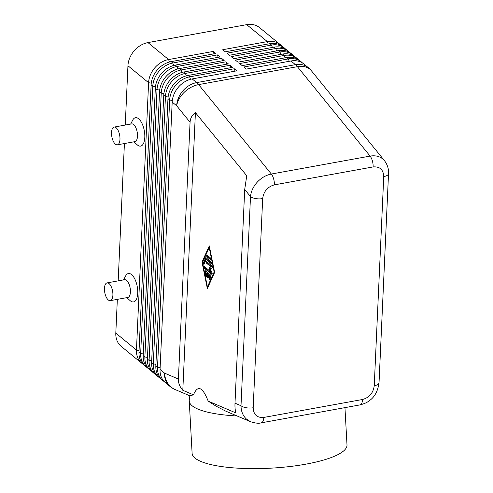 <?xml version="1.0" encoding="UTF-8"?>
<svg xmlns="http://www.w3.org/2000/svg" width="493" height="493" viewBox="0 0 493 493"><rect width="100%" height="100%" fill="white"/><g stroke="black" fill="none" stroke-linecap="round" stroke-linejoin="round"><path stroke-width="0.74" d="M250.499 196.584A9.016 3.734 2.6 0 0 255.812 198.611A9.016 3.734 2.6 0 0 262.677 198.599C263.675 191.383 267.57 186.804 274.361 184.869A9.016 3.975 -100.3 0 0 273.64 178.879A9.016 3.975 -100.3 0 0 271.335 174.035C266.084 175.077 261.407 177.757 257.315 182.083C253.328 186.502 251.054 191.339 250.499 196.584L241.003 405.739C241.065 411.328 242.913 415.802 246.549 419.167L250.604 421.743L225.511 411.033L216.051 406.152L208.169 401.105L235.968 412.961C235.155 410.453 234.828 407.193 235.001 403.182L244.707 189.46L250.499 196.584M274.361 184.869L373.121 166.924C379.844 166.4 383.388 169.629 383.739 176.599A9.016 3.734 2.6 0 0 388.139 174.565A9.016 3.734 2.6 0 0 388.533 173.561A9.016 3.734 2.6 0 0 388.533 173.548L379.037 382.704A9.016 3.734 -177.4 0 1 379.037 382.716A9.016 3.734 -177.4 0 1 378.636 383.72A9.016 3.734 -177.4 0 1 374.242 385.754C373.244 392.976 369.349 397.555 362.558 399.49L263.798 417.435C257.075 417.953 253.531 414.73 253.18 407.754A9.016 3.734 -177.4 0 1 246.315 407.766A9.016 3.734 -177.4 0 1 241.003 405.739L235.001 403.182M384.676 160.921L383.104 159.221C379.665 156.269 375.327 155.227 370.095 156.09L271.335 174.035L198.636 84.611A21.643 9.54 -100.3 0 0 197.668 83.52A21.643 9.54 -100.3 0 0 196.676 82.608L192.196 78.929L236.8 70.826L234.267 68.749L189.669 76.853A21.643 17.237 129.4 0 0 175.89 85.073A21.643 17.237 129.4 0 0 169.66 100.011L157.52 367.359A21.643 17.237 129.4 0 0 162.487 380.257A21.643 17.237 129.4 0 0 162.9 380.614A21.643 17.237 129.4 0 0 164.224 381.576M344.952 407.625L346.998 444.902A77.555 19.085 -3.1 0 1 305.703 464.184A77.555 19.085 -3.1 0 1 192.116 453.394L189.25 401.025A77.555 19.085 -3.1 0 1 189.281 400.168L189.83 395.811L193.478 394.838L182.804 390.283C179.735 386.808 178.269 383.061 178.404 379.037L190.064 122.246C190.292 118.234 192.073 115.023 195.413 112.607L246.74 175.748L244.707 189.46M162.9 380.614L161.211 379.228A21.643 17.237 -50.6 0 1 160.804 378.877A21.643 17.237 -50.6 0 1 155.837 365.979L167.977 98.625A21.643 17.237 -50.6 0 1 174.208 83.693A21.643 17.237 -50.6 0 1 187.981 75.472L232.585 67.362L230.058 65.292L185.454 73.395A21.643 17.237 129.4 0 0 171.675 81.616A21.643 17.237 129.4 0 0 165.445 96.548L153.305 363.902A21.643 17.237 129.4 0 0 158.271 376.8A21.643 17.237 129.4 0 0 158.684 377.151L157.002 375.765A21.643 17.237 -50.6 0 1 156.589 375.413A21.643 17.237 -50.6 0 1 151.622 362.515L163.762 95.167A21.643 17.237 -50.6 0 1 169.993 80.23A21.643 17.237 -50.6 0 1 183.772 72.009L228.37 63.905L225.843 61.828L181.245 69.932A21.643 17.237 129.4 0 0 167.466 78.153A21.643 17.237 129.4 0 0 161.236 93.091L149.096 360.438A21.643 17.237 129.4 0 0 154.062 373.337A21.643 17.237 129.4 0 0 154.469 373.694L152.787 372.307A21.643 17.237 -50.6 0 1 152.374 371.956A21.643 17.237 -50.6 0 1 147.407 359.052L159.547 91.704A21.643 17.237 -50.6 0 1 165.777 76.766A21.643 17.237 -50.6 0 1 179.557 68.545L224.161 60.442L221.628 58.365L177.03 66.475A21.643 17.237 129.4 0 0 163.251 74.696A21.643 17.237 129.4 0 0 157.02 89.627L144.88 356.981A21.643 17.237 129.4 0 0 149.847 369.879A21.643 17.237 129.4 0 0 150.26 370.231L148.572 368.844A21.643 17.237 -50.6 0 1 148.159 368.493A21.643 17.237 -50.6 0 1 143.192 355.595L155.332 88.241A21.643 17.237 -50.6 0 1 161.568 73.309A21.643 17.237 -50.6 0 1 175.342 65.088L219.946 56.985L217.419 54.908L172.815 63.012A21.643 17.237 129.4 0 0 159.036 71.232A21.643 17.237 129.4 0 0 152.805 86.17L140.665 353.518A21.643 17.237 129.4 0 0 145.632 366.416A21.643 17.237 129.4 0 0 146.045 366.767L144.357 365.387A21.643 17.237 -50.6 0 1 143.95 365.036A21.643 17.237 -50.6 0 1 138.983 352.131L151.123 84.784A21.643 17.237 -50.6 0 1 157.353 69.846A21.643 17.237 -50.6 0 1 171.133 61.625L215.731 53.521L213.204 51.445L168.6 59.554A21.643 17.237 129.4 0 0 154.827 67.775A21.643 17.237 129.4 0 0 148.596 82.707L136.456 350.055A21.643 17.237 129.4 0 0 141.417 362.959A21.643 17.237 129.4 0 0 141.83 363.31A21.643 17.237 129.4 0 0 143.155 364.272M169.413 62.019L168.6 59.554L147.955 42.595A21.643 17.237 129.4 0 0 134.176 50.816A21.643 17.237 129.4 0 0 127.946 65.748L148.596 82.707L151.259 83.151M139.057 350.486L136.456 350.055L115.806 333.102A21.643 17.237 129.4 0 0 120.773 346A21.643 17.237 129.4 0 0 121.186 346.351L141.83 363.31M178.404 379.037L164.533 373.115A21.643 17.237 -50.6 0 0 169.493 386.019A21.643 17.237 -50.6 0 0 169.906 386.37L165.426 382.685A21.643 17.237 -50.6 0 1 165.013 382.334A21.643 17.237 -50.6 0 1 160.046 369.436L172.186 102.088A21.643 17.237 -50.6 0 1 178.417 87.15A21.643 17.237 -50.6 0 1 192.196 78.929M281.404 45.676A21.643 17.237 129.4 0 0 280.616 44.912A21.643 17.237 129.4 0 0 280.203 44.561A21.643 17.237 129.4 0 0 267.36 41.609L222.762 49.713L225.289 51.79L269.893 43.68A21.643 17.237 -50.6 0 1 282.736 46.638L284.418 48.024A21.643 17.237 129.4 0 0 271.575 45.066L226.971 53.17L229.504 55.247L274.102 47.143A21.643 17.237 -50.6 0 1 286.944 50.101L288.633 51.482A21.643 17.237 129.4 0 0 275.79 48.53L231.186 56.633L233.713 58.71L278.317 50.6A21.643 17.237 -50.6 0 1 291.16 53.558L292.842 54.945A21.643 17.237 129.4 0 0 279.999 51.987L235.401 60.091L237.928 62.167L282.532 54.064A21.643 17.237 -50.6 0 1 295.375 57.022L297.057 58.402A21.643 17.237 129.4 0 0 284.214 55.45L239.616 63.554L242.143 65.631L286.741 57.527A21.643 17.237 -50.6 0 1 299.584 60.479L301.272 61.865A21.643 17.237 129.4 0 0 288.43 58.907L243.825 67.011L246.358 69.088L290.956 60.984A21.643 17.237 -50.6 0 1 303.799 63.942L308.279 67.621A21.643 17.237 -50.6 0 0 295.436 64.663L196.676 82.608A21.643 17.237 -50.6 0 0 182.903 90.829A21.643 17.237 -50.6 0 0 176.673 105.767L190.064 122.246M302.474 62.981A21.643 17.237 129.4 0 0 301.685 62.217A21.643 17.237 129.4 0 0 301.272 61.865M298.259 59.517A21.643 17.237 129.4 0 0 297.47 58.759A21.643 17.237 129.4 0 0 297.057 58.402M294.044 56.06A21.643 17.237 129.4 0 0 293.255 55.296A21.643 17.237 129.4 0 0 292.842 54.945M289.835 52.597A21.643 17.237 129.4 0 0 289.046 51.839A21.643 17.237 129.4 0 0 288.633 51.482M285.62 49.14A21.643 17.237 129.4 0 0 284.831 48.376A21.643 17.237 129.4 0 0 284.418 48.024M114.142 127.077L131.662 123.897A9.016 3.975 79.7 0 1 137.492 136.228A9.016 3.975 79.7 0 1 134.891 141.639L117.365 144.825A9.016 3.975 79.7 0 1 111.541 132.488A9.016 3.975 79.7 0 1 114.142 127.077A9.016 3.975 79.7 0 1 119.972 139.408A9.016 3.975 79.7 0 1 117.365 144.825M130.639 124.082L132.734 120.089A14.426 6.36 79.7 0 1 140.548 120.902A14.426 6.36 79.7 0 1 144.8 137.436A14.426 6.36 79.7 0 1 137.233 144.825L133.862 141.824M110.29 300.644L127.816 297.458A9.016 3.975 -100.3 0 0 130.417 292.047A9.016 3.975 -100.3 0 0 124.587 279.71L107.067 282.896A9.016 3.975 -100.3 0 0 104.467 288.306A9.016 3.975 -100.3 0 0 110.29 300.644A9.016 3.975 -100.3 0 0 112.891 295.227A9.016 3.975 -100.3 0 0 107.067 282.896M123.564 279.901L125.66 275.907A14.426 6.36 79.7 0 1 133.474 276.721A14.426 6.36 79.7 0 1 137.72 293.255A14.426 6.36 79.7 0 1 130.152 300.638L126.787 297.643M189.25 401.025A77.555 19.085 -3.1 0 0 237.059 415.963M193.478 394.838C197.705 384.762 202.605 386.851 208.169 401.105M195.413 112.607L182.804 390.283M202.001 262.036L209.291 245.902L214.64 272.413L207.35 288.547L202.001 262.036L202.666 262.048M147.955 42.595L246.716 24.65L267.36 41.609L268.149 44M280.203 44.561L259.558 27.608A21.643 17.237 129.4 0 0 246.716 24.65M234.267 68.749L235.056 71.14M230.058 65.292L230.847 67.683M158.684 377.151A21.643 17.237 129.4 0 0 160.009 378.113M225.843 61.828L226.632 64.219M154.469 373.694A21.643 17.237 129.4 0 0 155.8 374.655M221.628 58.365L222.417 60.762M150.26 370.231A21.643 17.237 129.4 0 0 151.585 371.192M217.419 54.908L218.202 57.299M146.045 366.767A21.643 17.237 129.4 0 0 147.37 367.735M213.204 51.445L213.993 53.842M115.806 333.102L117.34 299.362M118.178 280.874L124.415 143.543M125.253 125.062L127.946 65.748M207.565 274.262L206.092 273.054L206.604 275.599A0.9 0.394 79.7 0 1 206.382 276.598A0.9 0.394 79.7 0 1 205.84 275.821L205.014 271.742A0.9 0.394 79.7 0 1 205.236 270.743A0.9 0.394 79.7 0 1 205.439 270.811L210.684 275.119A0.9 0.394 79.7 0 1 210.992 276.653L209.87 279.13A0.9 0.394 79.7 0 1 209.685 279.309A0.9 0.394 79.7 0 1 209.192 278.742A0.9 0.394 79.7 0 1 209.18 277.713L209.876 276.16L208.403 274.952L208.292 277.411A0.9 0.394 79.7 0 1 208.034 277.953A0.9 0.394 79.7 0 1 207.454 276.721L207.565 274.262L208.2 274.145L208.089 276.604A0.9 0.394 -100.3 0 0 208.286 277.522M206.092 273.054L206.727 272.937L208.2 274.145M205.636 270.977A0.9 0.394 -100.3 0 0 205.655 271.625L206.475 275.704A0.9 0.394 -100.3 0 0 206.635 276.166M208.403 274.952L209.044 274.835L210.517 276.043L209.815 277.596A0.9 0.394 -100.3 0 0 209.963 278.927M209.876 276.16L210.517 276.043M210.474 257.938A0.9 0.394 79.7 0 1 210.856 258.899A0.9 0.394 79.7 0 1 210.597 259.645A0.9 0.394 79.7 0 1 210.4 259.577L207.06 256.835A0.9 0.394 79.7 0 1 206.678 255.873A0.9 0.394 79.7 0 1 206.937 255.127A0.9 0.394 79.7 0 1 207.134 255.195L210.474 257.938M207.337 255.362A0.9 0.394 -100.3 0 0 207.701 256.717L210.831 259.293M214.153 272.013L209.217 247.541L202.487 262.436L207.424 286.908L214.153 272.013L214.541 271.945M207.424 286.908L208.064 286.79L214.615 272.29M209.217 247.541L209.605 247.474M207.67 286.864L207.806 287.536M209.47 246.796L202.641 261.919M206.203 259.528L204.102 264.186A0.9 0.394 79.7 0 1 203.917 264.365A0.9 0.394 79.7 0 1 203.424 263.792A0.9 0.394 79.7 0 1 203.406 262.763L205.649 257.802A0.9 0.394 79.7 0 1 205.834 257.623A0.9 0.394 79.7 0 1 206.031 257.691L211.281 261.999A0.9 0.394 79.7 0 1 211.657 262.96A0.9 0.394 79.7 0 1 211.405 263.706A0.9 0.394 79.7 0 1 211.201 263.638L206.203 259.528L206.838 259.417L211.639 263.361M206.216 257.839L204.047 262.652A0.9 0.394 -100.3 0 0 204.194 263.977M210.757 266.676L206.764 263.398A0.9 0.394 79.7 0 1 206.382 262.436A0.9 0.394 79.7 0 1 206.641 261.691A0.9 0.394 79.7 0 1 206.838 261.752L212.101 266.078A0.9 0.394 79.7 0 1 212.477 266.966A0.9 0.394 79.7 0 1 212.286 267.761L210.363 268.901L212.045 273.011A0.9 0.394 79.7 0 1 211.928 274.348A0.9 0.394 79.7 0 1 211.731 274.281L204.54 268.371A0.9 0.394 79.7 0 1 204.157 267.409A0.9 0.394 79.7 0 1 204.416 266.664A0.9 0.394 79.7 0 1 204.613 266.731L210.536 271.594L211.17 271.483L209.593 267.631L208.952 267.748L211.392 266.559L209.593 267.631M204.817 266.898A0.9 0.394 -100.3 0 0 205.174 268.26L212.163 273.997M210.536 271.594L208.952 267.748M207.042 261.919A0.9 0.394 -100.3 0 0 207.399 263.28L211.392 266.559M388.527 173.561C388.835 169.05 387.486 164.754 384.478 160.669L311.336 70.696A21.643 15.16 140.9 0 0 310.079 69.39A21.643 15.16 140.9 0 0 297.396 66.666L370.095 156.09A9.016 3.975 79.7 0 1 372.4 160.934A9.016 3.975 79.7 0 1 373.121 166.924M172.186 102.088L176.673 105.767A21.643 15.16 140.9 0 1 184.283 92.246A21.643 15.16 140.9 0 1 198.636 84.611L297.396 66.666A21.643 9.54 79.7 0 0 296.422 65.575A21.643 9.54 79.7 0 0 295.436 64.663L290.956 60.984M261.056 422.865A9.016 3.975 -100.3 0 0 261.191 422.846A9.016 3.975 -100.3 0 0 262.609 421.854A9.016 3.975 -100.3 0 0 263.798 417.435M362.558 399.49A9.016 3.975 79.7 0 1 361.369 403.909A9.016 3.975 79.7 0 1 359.958 404.901L261.198 422.846C258.967 423.616 255.442 423.247 250.61 421.743M189.83 395.811L175.151 389.55A21.643 18.654 113.1 0 1 170.905 386.894A21.643 18.654 113.1 0 1 164.533 373.115L160.046 369.436M151.123 84.784L152.805 86.17L155.474 86.608M143.272 353.949L140.665 353.518L138.983 352.131M171.133 61.625L172.815 63.012L173.628 65.477M155.332 88.241L157.02 89.627L159.689 90.071M147.481 357.407L144.88 356.981L143.192 355.595M175.342 65.088L177.03 66.475L177.844 68.94M159.547 91.704L161.236 93.091L163.898 93.528M151.696 360.87L149.096 360.438L147.407 359.052M179.557 68.545L181.245 69.932L182.053 72.397M163.762 95.167L165.445 96.548L168.113 96.992M155.911 364.327L153.305 363.902L151.622 362.515M183.772 72.009L185.454 73.395L186.268 75.86M167.977 98.625L169.66 100.011L172.328 100.449M160.12 367.79L157.52 367.359L155.837 365.979M187.981 75.472L189.669 76.853L190.483 79.318M289.218 61.298L288.43 58.907L286.741 57.527M285.003 57.841L284.214 55.45L282.532 54.064M280.788 54.378L279.999 51.987L278.317 50.6M276.579 50.921L275.79 48.53L274.102 47.143M269.893 43.68L271.575 45.066L272.364 47.457M207.454 276.721L208.089 276.604M205.84 275.821L206.475 275.704M205.014 271.742L205.655 271.625M209.18 277.713L209.815 277.596M210.4 259.577L210.757 259.509M207.06 256.835L207.701 256.717M203.406 262.763L204.047 262.652M205.649 257.802L206.074 257.722M211.201 263.638L211.565 263.576M211.731 274.281L212.089 274.213M204.54 268.371L205.174 268.26M206.764 263.398L207.399 263.28M383.739 176.599L374.242 385.754M253.18 407.754L262.677 198.599M379.025 382.716C377.909 391.066 374.674 397.068 369.325 400.71C367.267 402.461 364.142 403.859 359.952 404.895M169.906 386.37A21.643 21.643 0 0 0 175.151 389.55M311.336 70.696A21.643 21.643 0 0 0 308.279 67.621"/></g></svg>
